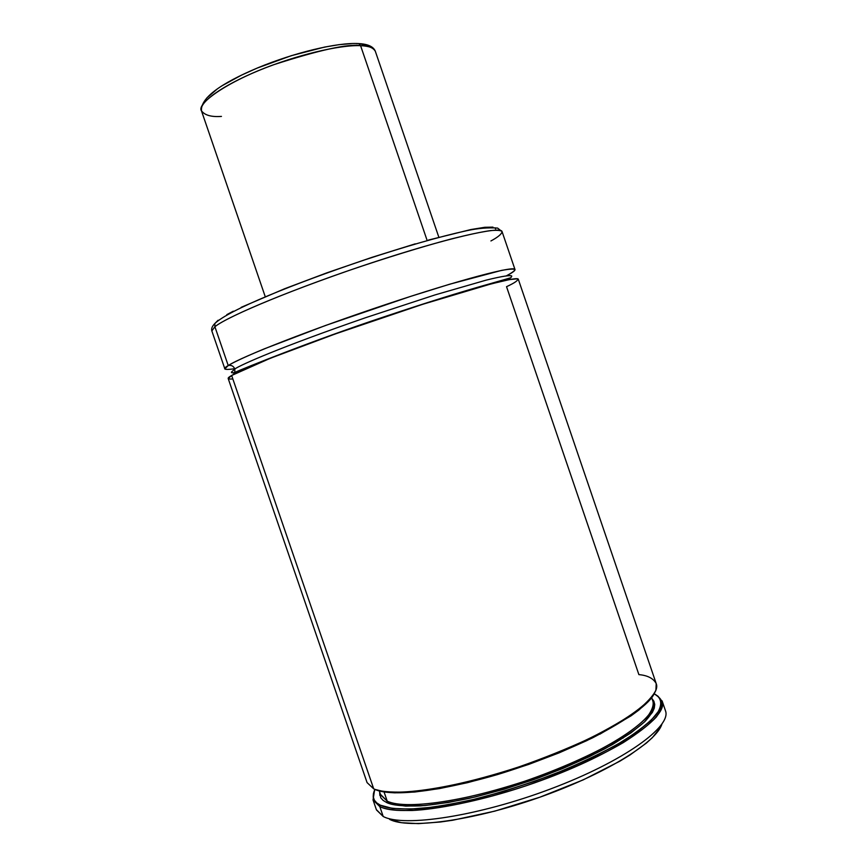 <?xml version="1.0" encoding="UTF-8"?>
<svg xmlns="http://www.w3.org/2000/svg" width="867" height="867" viewBox="0 0 867 867"><rect width="100%" height="100%" fill="white"/><g stroke="black" fill="none" stroke-linecap="round" stroke-linejoin="round"><path stroke-width="1.3" d="M654.509 693.112C649.719 703.831 629.117 718.721 592.703 737.784C562.878 751.982 531.189 764.228 497.625 774.524C420.733 796.73 385.089 794.475 374.978 789.414L373.699 788.829L231.652 375.487C245.339 367.012 315.512 339.962 389.316 315.263C463.162 290.499 518.271 275.5 518.314 279.272L656.211 683.608L655.907 690.121C653.382 695.583 647.248 702.335 637.516 710.387C625.259 719.155 609.067 728.605 588.964 738.727C566.953 748.871 543.631 758.246 518.997 766.872C469.925 782.966 429.533 790.628 405.929 792.037C389.716 792.481 378.966 791.408 373.699 788.829L367.066 782.598L373.699 788.829C393.651 798.702 468.57 786.336 541.16 758.993C613.869 731.77 662.41 698.152 656.211 683.608C653.404 678.395 647.627 675.404 638.881 674.613L506.534 286.695C515.269 282.642 518.856 280.008 517.285 278.773L509.297 279.629L491.264 283.856L422.717 304.295L335.139 333.99L270.081 358.364L231.652 375.487C226.666 378.272 227.056 379.421 232.833 378.944M237.536 372.355L234.708 372.669L237.536 372.355M502.058 231.587L497.571 228.064C488.013 227.425 477.695 228.314 466.619 230.72C439.916 236.583 405.962 246.293 364.758 259.872C293.74 283.812 228.812 309.952 214.81 323.564C212.144 326.263 211.158 328.723 211.841 330.945L224.867 368.876L228.227 365.549C231.294 364.899 233.494 366.026 234.827 368.952L231.446 372.116L234.827 368.952L234.805 372.42L233.418 374.479L234.805 372.42L234.827 368.952C241.254 364.584 279.261 347.602 365.722 317.658L434.985 294.932L486.235 280.117C503.586 275.825 510.977 274.969 511.79 276.129L511.79 276.129C510.977 274.969 503.586 275.825 486.235 280.117L434.985 294.932L365.722 317.658C279.261 347.602 241.254 364.584 234.827 368.952C233.494 366.026 231.294 364.899 228.227 365.549L214.897 326.74L214.821 323.532L218.083 320.237L214.821 323.532L214.897 326.74L211.841 330.945L214.897 326.74L228.227 365.549C233.017 362.59 243.649 357.421 264.446 348.794L325.515 325.483L410.069 296.557L449.767 284.192L501.635 270.374C510.186 268.889 514.64 268.705 515.02 269.832C513.882 271.371 511.042 273.354 506.491 275.782C512.419 272.704 515.258 270.623 514.998 269.539L502.058 231.587C501.267 225.648 445.389 238.447 371.401 262.907C297.457 287.291 227.848 316.076 214.897 326.74C221.052 321.191 259.461 301.694 349.022 270.461C386.075 257.802 423.063 246.423 451.393 238.913C468.375 234.675 481.369 231.912 490.386 230.611C497.214 230.026 501.104 230.351 502.058 231.587C501.82 233.96 498.113 237.081 490.928 240.95M510.36 278.004L507.13 280.052L510.36 278.004M500.411 280.941L500.357 281.569L500.411 280.941M373.699 788.829L231.652 375.487L228.216 378.597L367.066 782.598M380.483 794.378L387.202 801.119L386.606 802.506L391.678 804.283L405.821 806.115L424.971 805.541L448.434 802.463L475.246 796.957L504.16 789.219L533.769 779.606L562.585 768.585L589.192 756.728L612.308 744.634L630.959 732.875L644.441 721.973L652.385 712.392L654.26 708.198L654.737 704.459L653.881 701.186L652.027 698.715C656.156 703.17 655.279 710.561 644.777 721.647C635.749 729.721 622.419 738.782 604.787 748.795C584.748 759.069 562.51 768.823 538.071 778.067C513.589 786.488 490.689 793.229 469.405 798.301C449.94 802.311 433.608 804.836 420.419 805.876C403.274 806.408 392.003 805.28 386.606 802.506L387.202 801.119L384.048 791.907L387.202 801.119C406.634 810.916 477.392 799.623 545.419 773.852C613.543 748.188 659.018 715.947 652.992 701.555L651.67 697.642M379.648 791.994L379.844 795.418L380.613 794.811L387.202 801.119C396.988 806.874 440.393 808.705 524.817 781.2C559.453 769.235 592.584 754.485 616.632 740.451C630.753 731.434 641.049 723.468 647.519 716.543C651.984 710.376 653.805 705.38 652.992 701.555L653.978 701.555L652.038 698.737M665.542 710.962C671.546 726.893 623.091 761.703 550.643 788.927C478.291 816.281 403.513 827.53 383.203 816.486C403.567 827.573 478.801 816.183 551.314 788.677C623.947 761.28 672.044 726.427 665.444 710.658L662.15 700.991L661.163 700.157C660.34 700.59 663.071 699.853 654.173 693.763C660.849 697.231 663.515 703.538 656.807 713.985C650.25 721.788 638.741 730.979 622.268 741.556C602.663 752.697 579.633 763.664 553.179 774.459C526.052 784.472 500.194 792.644 475.604 798.962C453.018 803.991 434.085 807.22 418.783 808.629C399.026 809.485 386.238 808.337 380.407 805.205L379.811 806.603C385.154 809.399 395.97 810.688 412.269 810.482C435.982 809.388 476.46 802.029 525.532 785.968C562.401 773.266 597.731 757.541 623.384 742.564C638.448 732.951 649.426 724.433 656.319 717.031C661.077 710.441 663.017 705.088 662.15 700.991C668.609 716.326 620.349 750.735 547.695 778.078C475.149 805.53 400.023 817.267 379.811 806.603L373.048 799.981L374.566 790.097L373.048 799.981L379.811 806.603L383.203 816.486L379.811 806.603L380.407 805.205C373.395 801.953 371.553 796.708 374.88 789.447C372.409 798.875 373.395 796.589 373.395 797.943L373.048 799.981L376.365 809.637L383.203 816.486L376.473 809.941M661.857 724.259C656.189 742.672 603.963 774.827 538.006 797.857C472.082 820.973 408.379 829.307 389.586 819.358L401.356 822.696L418.436 823.628L440.317 822.014L452.802 820.225L494.764 811.144L539.913 797.185L583.209 779.877L619.872 761.183L629.962 755.005L646.283 743.16L652.396 737.622L660.361 727.586M654.325 693.838L657.966 696.201L660.296 699.095L661.272 702.498L660.827 706.399L658.92 710.777L650.705 720.791L636.66 732.214L617.152 744.558L592.909 757.27L564.97 769.733L534.679 781.319L503.543 791.43L473.154 799.547L445.009 805.313L432.2 807.242L409.788 809.106L392.339 808.38L380.407 805.205L376.766 802.929L374.392 800.208L373.287 797.055L373.428 793.533L374.88 789.447M379.638 791.972L380.765 797.792L383.084 800.371L386.606 802.506M374.978 789.414L386.812 792.297L394.821 792.839L414.762 792.026L439.287 788.623L467.378 782.706L497.745 774.491L528.87 764.358L559.182 752.827L587.165 740.472M599.856 734.186L631.057 715.817L638.838 710.084L650.098 699.593M488.262 284.246L485.715 285.33M257.683 363.403L255.006 364.107M234.729 368.713C223.979 370.274 221.811 369.223 228.227 365.549C241.774 356.619 311.827 329.222 385.663 304.577C459.543 279.878 514.803 265.335 514.998 269.539M231.446 372.116L231.446 372.116C231.272 372.918 232.399 373.005 234.816 372.398C243.378 368.583 311.145 341.056 384.233 316.791C425.719 302.876 460.713 291.941 489.194 283.986L510.858 277.743L511.79 276.129M495.599 228.921L494.981 227.793M492.987 227.132L484.761 227.295L470.976 229.527L428.45 240.061M415.271 243.844L371.954 257.347L326.729 272.888L284.669 288.733L241.145 307.352M233.299 311.199L226.818 314.645M356.51 43.643L358.819 43.599L360.585 45.669C368.237 45.702 373.146 47.566 375.324 51.272C374.154 47.934 369.234 46.07 360.585 45.669L427.128 240.43L360.585 45.669C339.463 44.737 295.669 55.271 258.778 70.52C221.811 85.757 198.402 102.783 201.458 110.803C196.105 103.953 227.273 81.4 273.679 64.732C319.446 49.972 348.415 43.621 360.585 45.669L358.819 43.599M221.453 116.406C211.418 117.143 204.753 115.278 201.458 110.803L265.237 296.655M351.384 43.632L339.116 44.651L324.583 47.078L291.214 55.716L257.087 68.125L241.665 75.061L222.483 85.519M217.411 88.857L206.78 97.993M204.85 100.626L203.756 103.032M367.38 45.745L360.91 44.011M622.311 737.73L623.102 738.131M380.613 794.811L379.269 790.91M490.354 283.661L487.612 284.82M255.884 364.162L253.012 364.92M201.458 110.803C200.548 98.35 219.384 84.001 257.943 67.756C294.206 52.714 337.068 42.277 358.808 43.588C367.998 44.109 373.504 46.666 375.324 51.272L438.843 237.211"/></g></svg>
